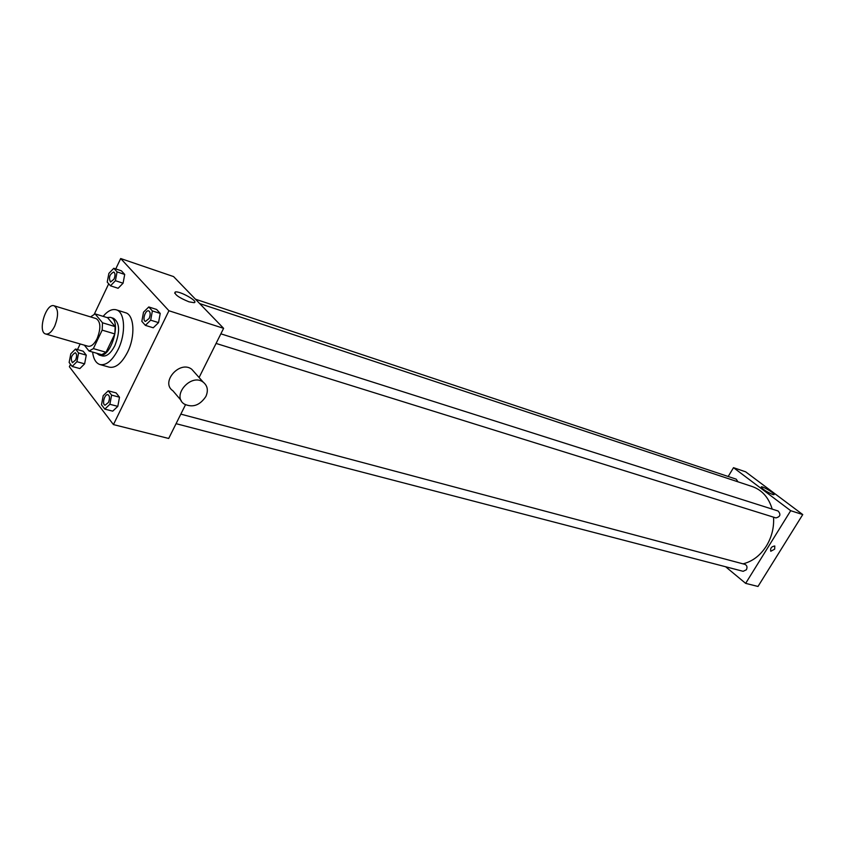 <?xml version="1.0" encoding="UTF-8"?>
<svg xmlns="http://www.w3.org/2000/svg" width="845" height="845" viewBox="0 0 845 845"><rect width="100%" height="100%" fill="white"/><g stroke="black" fill="none" stroke-linecap="round" stroke-linejoin="round"><path stroke-width="1.27" d="M54.724 326.128C51.82 331.895 48.82 334.525 45.736 334.007C37.212 332.233 46 302.637 54.122 305.795C58.485 308.921 58.685 315.692 54.724 326.128M54.122 305.795L96.235 318.639C100.735 321.765 101.02 328.42 97.122 338.613C94.228 344.242 91.197 346.777 88.038 346.239L45.736 334.007M95.073 313.886L107.642 317.752L115.163 326.624L102.52 322.79L95.073 313.886L90.563 316.907M84.373 345.183L89.052 351.045L93.351 348.605L102.171 330.141L102.52 322.79M93.351 348.605L106.047 352.27L101.717 354.678L89.052 351.045M106.047 352.27L114.835 333.933L102.171 330.141M115.163 326.624L114.835 333.933M96.562 353.199L99.224 355.058C110.663 359.41 122.377 319.949 110.42 317.361L106.956 317.54M110.42 317.361L113.536 318.322C119.768 322.621 120.212 331.715 114.867 345.605C110.896 353.252 106.724 356.706 102.361 355.956L99.224 355.058M103.132 316.368C107.706 310.907 112.068 308.731 116.23 309.809C125.007 311.868 126.169 333.511 118.12 349.524C112.343 360.614 106.29 365.632 99.974 364.554C95.929 363.202 93.468 359.041 92.591 352.069M116.23 309.809L125.514 312.724C134.334 314.794 135.549 336.352 127.521 352.27C121.743 363.297 115.691 368.272 109.332 367.184L99.974 364.554M72.174 366.455L79.874 368.578L84.616 363.846L86.275 355.132L83.18 351.214L75.511 349.027L70.8 353.801L69.132 362.473L72.174 366.455L76.916 361.702L78.585 352.946L75.511 349.027M110.473 285.8L118.12 288.282L123.074 283.212L124.711 274.456L121.416 270.822L113.79 268.277L108.878 273.389L107.23 282.114L110.473 285.8L115.416 280.698L117.075 271.9L113.79 268.277M70.515 364.29L69.364 366.73L113.441 424.591L168.926 310.749L120.687 258.538L115.754 268.932M108.709 283.793L94.323 314.118M80.159 343.957L77.497 349.587M104.812 409.117L112.723 411.156L117.804 406.361L119.504 397.213L116.124 392.925L108.245 390.812L103.206 395.661L101.495 404.776L104.812 409.117L109.892 404.29L111.603 395.101L108.245 390.812M145.382 325.367L153.241 327.797L158.543 322.632L160.223 313.432L156.61 309.46L148.783 306.957L143.523 312.164L141.833 321.343L145.382 325.367L150.685 320.171L152.385 310.928L148.783 306.957M185.477 404.808L168.694 438.47L113.441 424.591M199.093 377.504L223.608 328.335L173.584 276.59L120.687 258.538M223.608 328.335L168.926 310.749M189.005 301.834C178.749 297.609 174.154 294.324 175.242 292C179.52 290.595 199.209 301.739 194.118 302.679L189.005 301.834M181.189 400.509L172.919 390.791C160.106 382.394 179.858 359.875 191.773 369.286L194.625 372.487M205.842 396.537C199.779 405.484 192.544 407.966 184.147 403.994C171.271 395.597 191.297 372.772 203.265 382.204C207.616 385.795 208.472 390.57 205.842 396.537M773.545 517.161C774.168 527.438 771.791 537.05 766.404 545.997C760.289 555.524 752.483 561.471 743.009 563.847M199.663 303.577L752.388 486.593C762.158 490.1 768.749 497.61 772.182 509.112M216.077 343.429L775.911 517.9C780.336 516.76 781.065 514.468 778.108 511.003L220.872 333.828M180.83 414.124L744.931 564.365C747.033 565.4 747.519 567.196 746.388 569.762L743.146 571.315L176.066 423.672M195.438 299.193L736.196 479.157L737.991 481.83M725.612 566.741L745.649 583.367L790.698 510.697L733.513 467.676L728.189 476.495M733.513 467.676L745.649 471.827L802.75 514.573L757.997 586.462L745.649 583.367M802.75 514.573L790.698 510.697M772.562 494.483C765.982 491.505 762.222 488.959 761.271 486.847C762.718 485.991 775.963 494.198 773.935 494.695L772.562 494.483M774.664 549.165L770.777 551.267C770.144 548.225 771.485 546.472 774.802 546.007L774.664 549.165L770.777 551.267C770.144 548.225 771.485 546.472 774.802 545.997L774.664 549.165M148.709 310.875L148.731 310.886C150.516 312.101 150.653 314.636 149.164 318.47L145.456 321.417C141.96 320.604 145.382 309.555 148.709 310.875C150.484 312.101 150.632 314.625 149.132 318.459L145.446 321.417M153.241 327.797L158.543 322.632L150.685 320.171M158.543 322.632L160.223 313.432L152.385 310.928M160.223 313.432L156.61 309.46M113.726 272.005L113.748 272.005C115.342 273.136 115.427 275.523 114.022 279.146L110.515 282.04C108.487 277.678 109.554 274.329 113.726 272.005C115.311 273.136 115.406 275.512 114.001 279.135L110.515 282.04M118.12 288.282L123.074 283.212L115.416 280.698M123.074 283.212L124.711 274.456L117.075 271.9M124.711 274.456L121.416 270.822M108.466 402.452L105.097 405.199C101.664 404.565 104.664 393.569 107.949 394.71L107.97 394.721C109.808 395.925 109.977 398.513 108.466 402.452M112.723 411.156L117.804 406.361L109.892 404.29M117.804 406.361L119.504 397.213L111.603 395.101M119.504 397.213L116.124 392.925M107.97 394.721L107.949 394.71C109.776 395.925 109.945 398.502 108.445 402.452L105.086 405.199M75.617 360.012L72.416 362.727C70.304 358.533 71.255 355.206 75.258 352.735L75.279 352.735C76.916 353.865 77.032 356.294 75.617 360.012M79.874 368.578L84.616 363.846L76.916 361.702M84.616 363.846L86.275 355.132L78.585 352.946M86.275 355.132L83.18 351.214M75.279 352.735L75.258 352.735C76.895 353.854 77.011 356.284 75.596 360.012L72.406 362.716M191.773 369.286L203.265 382.204M174.672 293.162L175.242 292"/></g></svg>
